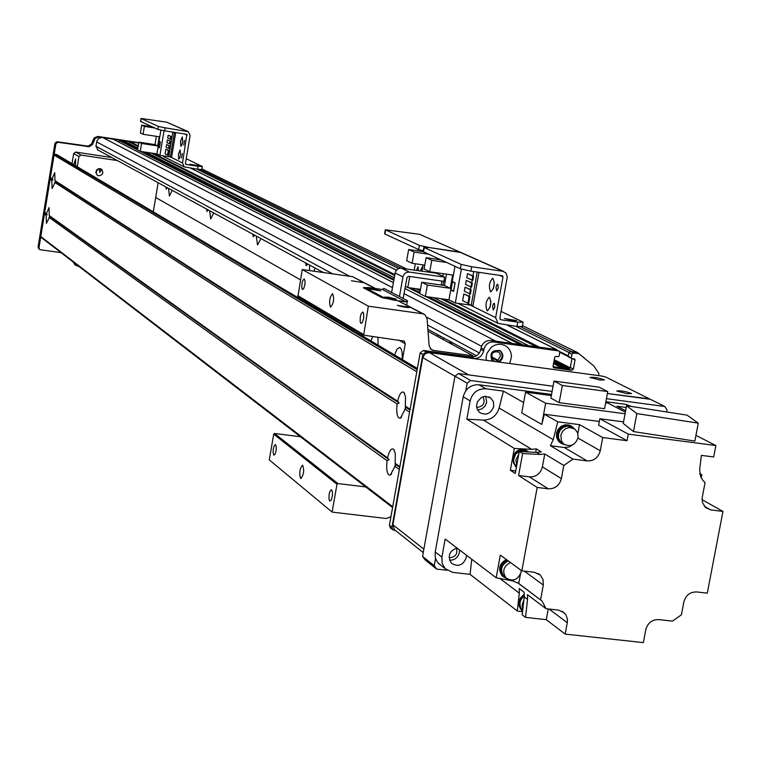 <?xml version="1.0" encoding="UTF-8"?>
<svg xmlns="http://www.w3.org/2000/svg" width="761" height="761" viewBox="0 0 761 761"><rect width="100%" height="100%" fill="white"/><g stroke="black" fill="none" stroke-linecap="round" stroke-linejoin="round"><path stroke-width="1.14" d="M172.157 190.345L169.399 196.072L168.542 188.376M213.736 212.937L210.683 218.968L209.646 210.721M260.928 238.602L257.541 244.956L256.276 236.072M314.978 267.977L313.998 271.201M309.48 270.564L309.622 265.066M450.579 341.689L450.293 342.707M443.111 339.482L443.263 337.713M155.672 197.499L300.443 279.839M440.514 336.219L439.753 337.656M437.851 336.619L437.699 334.688M307.606 263.972L306.293 265.76L305.541 262.849M254.526 235.111L253.356 236.814L252.728 234.141M208.105 209.884L207.059 211.501L206.535 209.028M167.182 187.634L166.231 189.185L165.784 186.873M98.007 150.031L95.915 146.255L96.942 140.775L98.73 138.464L102.031 137.437L113.132 139.206M118.802 142.079L119.648 140.091L123.339 140.756M129.009 143.601L129.855 141.651L138.74 143.011L98.949 136.961L95.201 138.369L92.528 144.495L89.161 146.702L57.903 142.259L55.895 143.743L38.982 247.791L39.448 249.275L40.419 249.76L61.023 252.662M520.924 326.859L571.302 351.592L577.475 352.514L584.505 358.136M553.884 361.637L568.705 368.762L570.303 367.515L571.939 358.621L568.248 356.138L568.591 356.995L571.521 358.412M572.595 358.716L575.04 359.924L573.356 369.066L571.739 370.312L568.686 368.762L553.846 366.735M538.531 347.825L539.492 347.197L556.434 349.537L557.404 350.241M522.198 345.57L523.159 344.942L528.933 345.817M404.139 293.679L495.82 341.166L512.572 343.553M496.99 361.798L500.386 356.167L499.891 353.494L498.579 352.01C492.586 351.144 490.674 353.608 492.833 359.401L492.881 361.237M539.492 347.197L443.501 299.035M394.778 274.578L153.075 153.303M138.264 145.874L129.855 141.651M536.438 346.778L440.705 298.635M394.617 275.463L151.097 152.999M138.16 146.502L129.265 142.022M520.134 344.524L425.789 296.524M419.749 293.451L408.257 287.601M393.779 280.238L140.557 151.401M137.598 149.898L119.068 140.471M74.064 262.697L75.444 265.142L79.22 266.664M38.859 248.809L38.069 247.078L54.954 143.201L56.951 141.727L88.162 146.16L91.52 143.953L94.193 137.836L97.941 136.438L138.692 142.63M75.406 265.113L73.094 261.955M420.291 270.897L423.002 265.627M421.784 250.493L421.784 251.444M419.882 251.168L420.234 250.093M416.514 270.355L418.036 266.654L418.436 270.631M461.156 264.4L460.367 268.785L470.859 271.135L471.649 266.74L461.156 264.4L424.229 247.572L429.366 247.572L419.416 245.375L385.313 229.784L419.587 234.312L460.177 252.157M419.416 245.375L418.674 249.57L423.268 250.826M418.674 249.57L384.914 234.017L385.618 229.974M471.649 266.74L502.973 271.296L459.444 251.986L429.366 247.572L461.156 252.585L419.587 234.312M414.231 270.031L415.344 263.763M417.637 250.845L417.922 249.228M442.778 285.251L443.825 281.37M443.834 281.351L445.356 280.524M408.647 249.522L406.678 260.681L412.12 263.296L414.108 252.072L408.647 249.522L423.24 251.663M414.108 252.072L428.719 254.203M405.442 286.336L407.81 287.534L420.481 289.342M422.022 271.154L423.135 264.885M427.587 271.953L427.787 270.811M412.12 263.296L424.781 265.132M433.561 272.295L433.466 272.799M407.81 287.534L409.77 276.49M443.263 273.694L442.797 276.281M441.932 281.104L441.237 285.033M153.294 211.777L158.136 182.716M117.403 160.571L80.932 155.073L78.916 156.566L77.261 166.659M98.749 175.801L97.142 175.116C94.935 170.397 96.39 168.438 101.517 169.227C103.877 172.776 102.954 174.963 98.749 175.801M95.772 172.757L98.074 168.79M99.016 168.552L99.796 172.433L100.994 170.664L100.186 168.619M73.769 164.595L75.634 158.982L75.501 165.622M80.932 155.073L75.662 152.076L111.81 157.537M78.916 156.566L73.665 153.56L75.662 152.076M72.029 163.558L73.665 153.56M46.44 213.556L49.056 207.563L49.256 215.572L49.836 216.457L46.411 223.354L46.155 215.287L47.306 214.65L44.747 212.338L50.102 179.387L51.101 178.645L50.388 177.655L54.06 155.054L55.058 154.312L56.78 154.578L417.38 368.467M387.549 457.846C389.328 450.702 391.373 447.858 393.675 449.294L395.292 453.527L395.178 463.306L395.901 464.619L390.336 475.035L388.795 474.893C386.788 472.733 386.198 467.996 387.045 460.671L389.061 459.711L387.549 457.846L49.256 215.572M395.254 463.43L395.206 465.504M397.623 401.18C399.449 393.894 401.532 390.954 403.872 392.381L405.47 396.529L405.366 406.155L406.079 407.506L400.41 418.141L398.916 418.055C396.871 416.029 396.272 411.349 397.118 404.015L399.145 403.035L397.623 401.18L54.944 180.595L55.524 181.499L52.081 188.49L51.815 180.5L52.966 179.853L52.1 178.759L54.754 172.661L54.944 180.595M405.404 406.231L405.309 408.467M395.901 464.619L399.744 467.368M395.178 463.306L399.867 466.664L409.599 412.101L404.852 409.018M49.836 216.457L389.061 459.711M394.674 466.16L399.354 469.527L392.724 506.721L40.809 236.566L44.461 214.069L45.46 213.327L44.747 212.338M48.97 217.313L387.045 460.671M405.366 406.155L410.112 409.218L416.8 371.739L54.06 155.054M50.388 177.655L52.1 178.759M406.079 407.506L409.97 410.017M51.101 178.645L52.966 179.853M50.102 179.387L51.815 180.5M54.659 182.345L397.118 404.015M41.218 237.442L40.809 236.566M44.461 214.069L46.155 215.287M45.46 213.327L47.306 214.65M55.524 181.499L399.145 403.035M448.6 342.479L453.175 343.106M626.912 393.675L616.714 391.002C620.624 390.45 625.58 391.297 631.573 393.551L626.912 393.675M599.83 380.015L589.956 377.456C593.808 376.942 598.631 377.77 604.443 379.929L599.83 380.015M552.106 391.411L470.659 380.519L458.436 373.527L553.057 386.227L468.576 374.888L429.347 352.59L601.799 376.048L605.537 376.942L649.437 398.869L607.392 393.523L650.37 399.297L664.781 406.488L667.036 409.865L666.636 411.967M423.867 549.176L392.904 524.767L394.312 529.608L395.359 530.446M392.904 524.767L422.736 357.641L454.973 376.267M429.347 352.59L425.104 353.76L422.736 357.641M390.64 528.105L389.413 525.271L420.148 352.952L423.449 350.44L471.011 356.919C476.11 357.08 479.382 354.578 480.819 349.413L481.085 347.977C482.531 342.811 485.794 340.319 490.883 340.481L555.625 349.423L559.154 351.116L559.735 352.543L559.107 355.977L558.127 356.728L555.692 356.386L554.712 357.137L553.028 366.298L553.589 367.706L571.739 370.312M556.339 349.784L555.625 349.423M568.248 356.138L568.876 352.714L571.93 354.226L573.547 352.98L570.493 351.477L568.876 352.714M570.493 351.477L575.887 352.219L578.959 353.722L573.547 352.98M497.979 361.932C502.907 358.507 503.459 354.674 499.635 350.412L499.368 350.241M598.546 375.611L598.936 373.537L593.884 366.022L578.959 353.722M571.93 354.226L571.302 357.651M571.958 358.621L574.545 358.992M575.04 359.924L574.698 359.068M558.641 350.926L493.727 341.965C488.629 341.794 485.356 344.305 483.901 349.48L483.644 350.926C482.198 356.1 478.916 358.612 473.808 358.45L426.112 351.963L422.812 354.483L391.963 527.297L392.666 529.713L395.615 530.645M486.25 360.334L486.155 356.728L487.021 353.171L491.254 347.263L494.317 345.351L497.713 344.343L501.195 344.324L504.495 345.285L507.359 347.149L509.594 349.784L511.012 352.99L511.516 356.529L509.718 363.53M499.102 362.084C503.63 358.536 504.029 354.769 500.3 350.764C491.91 349.556 489.209 353.009 492.196 361.142M399.458 296.524L403.083 276.253L404.281 274.017L406.279 272.505L409.285 272.058L444.586 277.137L436.376 273.218L400.153 268.138L397.318 269.251L395.416 271.725L391.62 292.414L407.439 300.7L405.917 301.86L394.322 300.224L384.229 297.874L384.143 298.36M365.661 288.942L365.822 288.029L384.229 297.874M365.822 288.029L371.13 287.905L382.441 289.503L383.925 288.381L391.62 292.414M388.605 297.19L396.395 299.121L384.353 297.132L388.605 297.19M373.204 289.009L380.823 290.892L368.99 288.933L373.204 289.009M406.669 304.999L407.439 300.7M444.586 277.137L443.834 281.38L408.533 276.31L407.021 277.461L403.13 298.445M471.753 559.24L470.07 574.355L452.662 572.367L445.223 568.733L442.198 563.454L441.903 557.166L435.225 551.944L435.14 556.453L436.12 559.849L437.946 562.788L441.028 565.413M435.225 551.944L463.211 396.785C465.523 388.529 470.755 384.524 478.897 384.762L551.544 394.455M605.87 401.703L626.008 404.386L631.402 406.469M459.539 549.965L459.425 552.438C457.998 557.594 454.717 560.191 449.58 560.229M485.708 396.253L486.669 402.227L485.299 405.708L481.932 408.895L477.575 410.036M466.826 419.197L470.136 400.895C472.467 392.59 477.727 388.548 485.927 388.785L503.411 391.106L499.13 408.048C496.562 415.915 491.33 419.929 483.454 420.101L466.826 419.197L514.341 448.457L510.355 470.26L515.273 473.418L519.287 451.501L522.617 453.556L518.583 475.53L529.456 476.89C536.153 477.023 540.462 473.684 542.384 466.893L544.762 453.975L563.815 465.466L573.014 459.111L550.374 445.718L564.253 447.497L587.159 460.909C593.932 461.061 598.298 457.675 600.267 450.759L577.98 438.079M470.07 574.355L517.29 611.007L519.316 593.19L519.183 588.5L524.11 592.201L524.243 596.919L522.198 614.821L525.499 617.38L527.563 599.43L527.43 594.693L546.046 608.705L542.013 600.99L518.755 583.459L513.104 581.014L496.182 577.78L445.175 539.064L441.903 557.166M496.182 577.78L500.329 555.083L521.837 570.855L534.441 572.301L540.272 575.002L538.113 573.442M563.815 465.466L561.39 478.612C559.43 485.537 555.045 488.933 548.234 488.809L537.19 487.44L521.837 570.855M537.19 487.44L518.583 475.53M516.424 467.159L513.618 463.135L513.285 458.274C516.338 450.341 521.371 448.162 528.4 451.72L528.676 451.948M512.362 459.264L515.482 466.531L516.415 467.216M527.088 450.845C520.933 447.953 516.196 449.78 512.895 456.343M517.29 611.007L522.55 611.587M524.348 594.331C518.193 598.764 517.128 603.901 521.152 609.723L522.341 610.712M510.355 470.26L515.73 470.935M514.341 448.457L531.711 449.351L536.324 448.885L535.687 452.338M522.626 610.95L521.913 610.312C518.022 604.909 518.84 599.915 524.358 595.33M524.339 595.892C519.306 600.267 518.612 604.957 522.255 609.961L522.683 610.36M522.807 609.247L522.141 604.662L523.853 600.172M562.293 611.302L565.765 614.546L567.364 618.788L567.411 621.918L565.166 634.094L643.349 642.607L645.794 629.699C647.744 622.926 652.034 619.559 658.665 619.597L672.439 621.128L681.399 614.821L683.844 601.999C685.794 595.226 690.065 591.877 696.657 591.934L707.292 593.152L722.95 511.411L710.774 509.908L704.296 506.236M565.166 634.094L546.265 619.673L548.253 608.952M525.499 617.38L546.265 619.673M518.755 583.459L520.448 574.251M506.312 559.468C499.168 563.787 497.78 569.218 502.136 575.773L503.268 576.714M524.319 571.14L543.316 585.028L543.031 579.53L540.272 575.002M600.267 450.759L602.722 437.556L627.054 440.714L628.291 434.122L715.873 445.537L713.694 456.961L701.385 455.373L699.625 469.879L700.624 476.519L702.784 480.286L705.067 482.541L702.127 498.113L702.451 502.545L705.561 507.577L710.774 509.908M587.159 460.909L573.014 459.111M543.316 585.028L540.586 599.782M546.046 608.705L558.488 610.094L564.348 612.824M699.825 473.637L701.813 474.712L701.214 477.851M702.051 499.673L722.95 511.411M699.958 474.312L701.813 474.712M625.628 410.721L616.981 406.231L626.236 407.458M503.411 391.106L523.644 402.531M599.316 421.451L544.381 414.241L541.765 424.419L521.751 412.9L525.547 392.134L551.335 395.577M602.722 437.556L579.482 424.638L557.775 421.803L544.381 414.241M627.054 440.714L598.622 425.171L599.82 418.75L623.544 421.87M715.873 445.537L695.944 435.378M628.291 434.122L599.82 418.75M633.466 431.573L694.86 441.085L698.265 423.154L636.833 413.584L633.466 431.573L623.249 423.43L626.56 405.708L687.059 415.145L698.265 423.154M636.833 413.584L626.56 405.708M577.865 433.409L579.482 424.638M573.128 444.614L568.924 447.04L564.253 447.497M550.374 445.718L553.228 439.658L557.775 421.803M522.617 453.556L540.11 454.45L544.762 453.975M536.324 448.885L541.366 451.929L536.733 452.395L519.287 451.501M570.902 425.97L565.081 424.79L561.199 426.255L558.146 429.242L556.51 433.209L556.576 437.413L558.346 441.066L560.99 443.254M563.092 444.215L560.353 442.797C550.774 436.005 563.007 419.301 572.12 426.721L572.795 427.292M571.511 426.512L567.792 425.228L563.796 425.751L558.888 429.594L557.242 433.513L557.299 437.661L559.04 441.285L561.77 443.501M564.89 444.757L561.257 443.14C551.83 436.453 563.863 420.015 572.833 427.321L574.175 428.567M573.081 428.024L570.883 426.769L567.097 426.16L563.302 427.33L560.258 430.06L558.555 433.818L558.526 437.86L560.182 441.39L563.349 443.787M578.056 437.718C575.23 445.166 570.503 447.287 563.853 444.082L561.456 441.066L560.847 435.14L562.56 431.373L565.613 428.633L569.409 427.463L574.869 429.033L577.666 432.828L578.056 437.718M493.746 406.374L493.366 401.637L490.674 397.917L485.299 396.262L481.532 397.337L477.432 401.713L476.51 405.632L477.29 409.475L479.63 412.491C486.231 415.791 490.931 413.756 493.746 406.374M605.661 402.816L608.077 403.14L625.361 412.148M625.057 413.775L545.656 403.254L541.765 424.419M525.547 392.134L545.656 403.254M604.567 408.686L559.173 402.655L550.869 398.127L554.008 381.08L599.097 387.159L607.754 391.582L604.567 408.686M607.754 391.582L562.341 385.475L559.173 402.655M562.341 385.475L554.008 381.08M505.209 577.903L502.669 576.182C498.312 569.628 499.711 564.186 506.855 559.868M507.007 559.982C499.891 564.196 498.484 569.551 502.783 576.058L504.02 577.066M506.959 578.664L503.544 576.629C499.235 570.122 500.643 564.757 507.768 560.534M508.234 560.876C501.204 564.767 499.758 569.894 503.887 576.267L505.58 577.542M521.247 570.417L521.095 572.12C517.861 580.044 512.847 581.965 506.055 577.903C501.918 571.521 503.373 566.374 510.412 562.474M456.847 547.93C449.161 551.211 447.354 556.291 451.416 563.178C458.103 567.297 463.049 565.452 466.265 557.642L466.379 555.159M527.83 451.91L524.377 450.436L520.543 450.674L515.663 454.06L513.599 459.692L514.293 463.544L516.529 466.607M516.738 465.456L515.939 459.701L518.755 454.403M524.234 451.73L526.973 451.863M422.564 556.405L424.914 559.725L436.614 569.066L434.236 565.708L422.564 556.405L454.992 376.162L467.168 383.192L470.659 380.519M458.436 373.527L454.992 376.162M664.781 406.488L606.431 398.678M467.168 383.192L465.818 390.659M435.558 558.346L434.236 565.708M436.614 569.066L447.011 570.255M482.912 396.738C485.537 402.778 483.577 406.345 477.042 407.42L476.643 407.354M456.353 548.034C457.894 553.723 455.725 556.938 449.846 557.689L449.095 557.556M397.366 305.37L410.493 307.387C407.611 307.825 403.235 307.149 397.366 305.37M351.382 280.761L363.853 282.673L351.382 280.761M365.775 486.945L337.932 483.558L336.99 484.272L273.732 434.151L269.28 459.872L332.1 512.086L386.208 518.507L390.945 516.69M368.6 287.601L363.292 287.677L381.651 297.513L398.098 300.757L423.772 314.055M368.609 287.544L376.895 289.247M472.876 356.957L473.076 355.834L433.475 350.431L431.183 349.508L429.118 345.675L427.064 318.564L424.876 314.635L422.688 313.779L368.334 306.169L302.231 269.527L352.724 276.728L375.544 288.524M371.016 340.957L372.633 336.495M377.903 337.209L378.103 345.152M394.626 354.959L396.966 349.242L399.582 347.397C401.732 348.338 402.569 352.333 402.103 359.392M336.99 484.272L332.1 512.086M300.576 478.393C299.063 472.895 299.739 468.481 302.583 465.152C304.448 470.127 303.877 474.579 300.861 478.536L300.576 478.393M273.798 455.145L273.094 452.51L273.294 449.209L274.055 446.174L275.406 444.567L276.291 446.812L276.176 450.208L275.082 454.269L273.798 455.145M329.732 501.004L328.999 499.14L329.094 494.583L329.922 491.349L331.444 489.665L332.5 492.101L332.414 495.753L331.206 500.11L329.732 501.004M273.732 434.151L274.607 433.494L300.471 436.747M334.089 319.04L334.307 317.794M363.511 335.011L297.989 296.305L302.231 269.527M437.689 334.688L437.385 336.362M473.076 355.834L428.024 331.254M302.488 289.551L301.822 287.972L301.955 283.71L302.764 280.59L304.181 278.887L305.056 281.094L304.904 284.5L303.744 288.59L302.488 289.551M360.952 323.435L360.172 321.703L360.276 317.128L361.161 313.789L362.769 311.991L363.663 313.427L363.682 318.041L362.388 322.436L360.952 323.435M330.474 307.035C328.885 301.736 329.589 297.285 332.586 293.679C334.44 298.578 333.803 303.059 330.674 307.111L330.474 307.035M368.334 306.169L363.653 335.154L404.272 341.147L405.252 343.772L402.445 359.601M363.368 334.383L297.722 295.591M332.024 316.443L331.806 317.689M324.186 313.171L324.395 311.934M494.336 282.103L493.394 288.628M490.569 291.844C488.524 286.44 489.266 281.903 492.805 278.222C495.135 283.263 494.469 287.829 490.797 291.91L490.569 291.844M490.902 301.061L489.97 307.568M487.154 310.783C485.109 305.361 485.851 300.823 489.371 297.18C491.701 302.231 491.045 306.788 487.382 310.859L487.154 310.783M494.336 303.268L494.859 306.978L493.242 309.993L492.567 306.426L493.385 303.848L494.336 303.268M497.78 284.205L498.312 287.905L496.686 290.94L496.02 287.373L496.838 284.795L497.78 284.205M501.052 311.382L523.13 322.169L517.708 322.131L516.919 326.488L522.341 326.517L523.102 322.369M516.919 326.488L497.979 323.349L495.649 317.632L503.021 276.918L502.545 275.805L470.859 271.135M460.367 268.785L423.477 251.786L424.229 247.572M512.6 320.533L504.429 318.507L516.671 320.571L512.6 320.533M502.973 271.296L506.122 273.094L507.254 277.052L499.806 318.222L500.862 319.763L517.708 322.131M461.356 269.156L455.297 302.973L470.231 305.085M455.297 302.973L448.961 299.805L454.964 266.293M425.342 296.457L427.378 285.042L421.737 282.245L419.72 293.594L425.342 296.457L448.961 299.805M427.378 285.042L450.236 288.305L452.614 275.044L429.746 271.744L431.782 260.31L426.112 257.665L440.904 259.815M431.782 260.31L446.659 262.469M453.604 291.415L455.126 282.911L452.443 281.618L450.921 290.103L453.604 291.415M473.732 271.553L472.952 275.91M472.191 280.134L471.725 282.721M470.964 286.954L470.498 289.532M469.737 293.765L469.28 296.343M468.034 303.249L467.91 303.934L472.952 305.798L478.983 272.314M466.265 280.409L465.551 284.414L470.869 286.945L471.639 287.049L472.362 283.025L466.265 280.409L471.601 282.911L470.869 286.945M463.83 293.955L462.631 300.624L467.939 303.239L468.709 303.344L469.918 296.647L463.83 293.955L469.147 296.543L467.939 303.239M465.047 287.182L464.334 291.187L469.651 293.756L470.412 293.86L471.135 289.836L465.047 287.182L470.374 289.732L469.651 293.756M467.482 273.627L466.769 277.632L472.096 280.124L472.866 280.238L473.589 276.205L467.482 273.627L472.819 276.1L472.096 280.124M477.204 272.058L471.173 305.551M473.589 276.205L472.819 276.1M472.362 283.025L471.601 282.911M471.135 289.836L470.374 289.732M469.918 296.647L469.147 296.543M421.737 282.245L444.472 285.499L446.498 274.16M426.112 257.665L424.086 269.033L429.746 271.744M450.236 288.305L444.472 285.499M451.758 290.226L450.921 290.103M451.054 289.884L453.566 291.111L455.002 283.13L452.481 281.922L451.054 289.884M453.337 282.046L452.481 281.922M180.833 146.217L180.547 141.251L182.317 136.894L182.707 141.717L181.746 145.313L180.833 146.217M178.654 159.22L178.378 154.245L180.138 149.907L180.519 154.73L179.567 158.326L178.654 159.22M182.307 153.484L181.575 158.079L182.307 153.484M184.495 140.433L183.762 145.028L184.495 140.433M186.236 158.697L202.359 166.545L198.041 166.24L197.546 169.227L201.855 169.522L202.35 166.592M197.546 169.227L184.229 166.878L182.526 162.94L186.845 134.307L164.623 130.825L165.127 127.819L158.402 126.421L141.013 118.469L166.678 122.169L187.634 131.349M158.402 126.421L157.907 129.418L164.623 130.825M157.907 129.418L140.642 121.465L141.127 118.545M165.127 127.819L188.347 131.663L190.117 135.525L185.446 163.377L186.207 164.452L198.041 166.24M164.652 157.118L162.959 155.843M195.054 165.394L189.917 164.243L198.288 165.622L195.054 165.394M164.024 130.73L159.915 155.377L171.073 157.032M159.915 155.377L156.928 153.893L160.885 130.16M140.243 151.353L141.546 143.468L138.882 142.155L137.579 150.003L140.243 151.353L156.928 153.893M141.546 143.468L157.708 145.941L159.23 136.78L143.068 134.297L144.381 126.402L141.698 125.156L152.171 126.773M144.381 126.402L154.892 128.029M159.42 147.786L160.4 141.907L159.135 141.308L158.155 147.168L159.42 147.786M175.097 132.937L175.182 132.452M172.814 132.271L168.818 156.167L170.35 156.928L171.615 157.118L175.62 133.165L172.814 132.271L174.355 132.975L170.35 156.928M167.391 139.891L166.925 142.649L169.427 143.839L169.969 143.915L170.435 141.146L167.391 139.891L169.893 141.07L169.427 143.839M165.831 149.232L165.061 153.827L167.553 155.054L168.095 155.139L168.866 150.526L165.831 149.232L168.324 150.44L167.553 155.054M166.611 144.561L166.145 147.32L168.647 148.528L169.189 148.604L169.646 145.836L166.611 144.561L169.104 145.76L168.647 148.528M168.171 135.22L167.705 137.979L170.207 139.149L170.749 139.225L171.215 136.457L168.171 135.22L170.673 136.371L170.207 139.149M175.62 133.165L174.355 132.975M171.215 136.457L170.673 136.371M170.435 141.146L169.893 141.07M169.646 145.836L169.104 145.76M168.866 150.526L168.324 150.44M138.882 142.155L154.978 144.609L156.357 136.343M141.698 125.156L140.395 133.013L143.068 134.297M157.708 145.941L154.978 144.609M158.745 147.254L158.155 147.168M158.231 147.006L159.41 147.577L160.333 142.079L159.144 141.508L158.231 147.006M159.753 141.603L159.144 141.508M569.447 368.638L554.037 360.819M570.217 367.801L554.246 359.706M568.258 356.49L559.763 352.276L568.267 356.538M568.296 355.872L559.563 351.534M568.952 352.467L515.948 326.345M398.583 268.519L196.861 169.123M401.332 268.167L200.485 169.589M577.171 352.4L522.493 325.67M406.336 268.89L201.95 168.971M577.257 352.419L522.503 325.651L577.323 352.438M406.393 268.899L201.95 168.952L406.431 268.899M493.566 361.332L492.928 360.98M495.088 361.532L493.023 360.429M497.18 360.724L491.796 357.832M497.684 360.058L491.53 356.757M479.382 352.961L427.549 325.023M332.652 273.865L95.915 146.255M564.719 368.219L553.713 362.607M561.846 367.829L553.532 363.577M553.837 366.735L553.028 366.317M556.434 349.537L507.207 325.128M396.357 270.165L190.716 168.2M528.6 345.694L433.542 297.618M420.205 290.873L415.867 288.685M394.217 277.736L146.026 152.229M123.253 140.69L137.903 148.091L123.054 140.614M523.159 344.942L428.557 296.914M419.91 292.528L410.969 287.991M393.932 279.335L142.507 151.696M137.703 149.261L119.648 140.091M512.239 343.43L405.052 288.581L512.362 343.449M393.361 282.597L112.837 139.054M392.467 287.629L102.602 137.494M481.561 346.284L426.778 317.204M349.746 276.3L96.628 141.917M98.511 136.495L99.529 137.018M93.546 141.441L92.547 140.909M93.403 142.317L92.404 141.774M87.42 146.74L86.421 146.198M57.903 142.259L56.951 141.727M55.895 143.743L54.954 143.201M38.982 247.791L38.069 247.078M55.058 154.312L417.161 369.713M56.78 154.578L417.361 368.562M490.883 340.481L493.727 341.965M570.303 367.515L573.356 369.066M389.413 525.271L391.963 527.297M420.148 352.952L422.812 354.483M423.449 350.44L426.112 351.963M471.011 356.919L473.808 358.45M480.819 349.413L483.644 350.926M481.085 347.977L483.901 349.48M553.371 367.525L554.132 367.915M405.917 301.86L382.441 289.503M409.285 272.058L401.361 268.167M402.94 276.871L395.064 272.933M470.136 400.895L463.211 396.785M524.243 596.919L527.563 599.43M519.316 593.19L499.948 578.522M629.471 406.165L626.008 404.386M485.927 388.785L478.897 384.762M536.733 452.395L540.11 454.45M531.711 449.351L483.454 420.101M499.13 408.048L553.228 439.658M561.39 478.612L542.384 466.893M548.234 488.809L529.456 476.89M567.287 622.707L549.09 609.047M422.688 313.779L398.098 300.757M374.812 288.429L352.724 276.728M405.252 343.772L398.802 340.072M337.932 483.558L274.607 433.494M433.475 350.431L430.269 348.633M503.021 276.918L499.33 275.263M495.649 317.632L471.183 305.551M500.862 319.763L500.167 319.43M187.092 131.225L166.678 122.169M187.196 135.078L184.59 133.907M182.526 162.94L170.483 156.985M186.207 164.452L185.713 164.214M493.442 361.313L492.919 361.028M498.579 352.01L497.704 351.544M476.462 355.758L427.882 329.351M323.368 272.543L97.313 149.66M553.951 366.754L553.038 366.279M556.691 349.603L507.378 325.147M396.386 270.126L190.84 168.21M528.724 345.713L433.646 297.637M420.205 290.845L415.972 288.695M394.227 277.698L146.102 152.248M393.361 282.559L113.047 139.13M39.448 249.275L38.535 248.552M75.444 265.142L74.473 264.4M384.609 233.827L385.313 229.784M100.804 168.818L101.517 169.227M394.341 450.255L393.675 449.294M391.611 473.932L390.336 475.035M404.576 393.399L403.872 392.381M401.656 417.066L400.41 418.141M41.046 237.308L392.571 507.549M423.259 552.553L394.312 529.608M558.897 350.983L556.139 349.613M571.644 358.507L568.591 356.995M499.635 350.412L500.3 350.764M390.117 527.687L392.666 529.713M365.347 288.771L365.518 287.81M445.223 568.733L438.526 563.435M515.482 466.531L516.243 467.016M521.152 609.723L521.913 610.312M517.318 582.526L542.013 600.99M559.773 442.464L560.353 442.797M560.448 442.674L561.257 443.14M561.551 442.74L563.853 444.082M490.674 397.917L488.857 396.861M502.136 575.773L502.669 576.182M502.783 576.058L503.544 576.629M503.887 576.267L506.055 577.903M363.653 335.154L297.989 296.305M404.272 341.147L403.72 340.833M423.135 251.568L423.887 247.354M503.744 271.468L461.156 252.585M497.979 323.349L457.837 303.335M140.528 121.389L141.013 118.469M184.229 166.878L163.929 156.756"/></g></svg>
